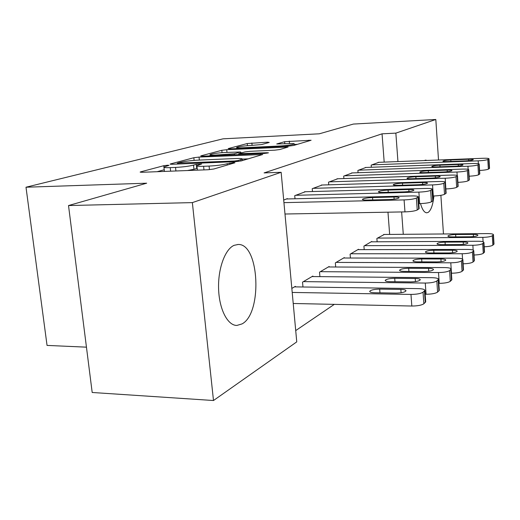 <?xml version="1.0" encoding="UTF-8"?>
<svg xmlns="http://www.w3.org/2000/svg" width="520" height="520" viewBox="0 0 520 520"><rect width="100%" height="100%" fill="white"/><g stroke="black" fill="none" stroke-linecap="round" stroke-linejoin="round"><path stroke-width="0.78" d="M167.661 165.217L163.794 165.704L140.777 171.821L140.133 172.088L142.071 172.283L208.033 169.741L213.883 168.987L234.936 162.773L233.701 162.487L227.149 163.761C222.644 164.899 216.619 165.672 209.086 166.075L203.606 166.296C198.978 166.452 196.722 166.244 196.846 165.678L201.636 164.001L196.3 164.365L193.525 165.139C188.87 166.263 182.878 167.031 175.539 167.421L170.228 167.635C165.854 167.785 163.748 167.589 163.904 167.05L169.019 165.341L167.661 165.217M197.132 168.389L193.967 169.28L193.525 165.139M433.894 195.982C432.946 204.847 431.041 210.321 428.181 212.394L426.699 212.81C424.3 212.608 422.234 209.541 420.485 203.606M424.209 160.563L425.757 160.127L426.926 160.459M242.021 323.921L236.88 325.436C227.695 325.618 219.278 309.517 218.602 289.172C217.834 268.853 225.011 249.191 234.104 245.33L238.16 244.478C259.376 243.393 262.639 313.293 242.021 323.921M269.236 142.454L267.599 142.194L247.221 143.546L228.156 148.609L229.665 148.902L288.639 146.101L293.527 145.49L311.103 140.257L284.628 141.694L276.731 143.975L288.665 143.618C292.403 143.455 294.294 143.566 294.339 143.942C292.721 144.787 288.113 145.464 280.521 145.964L241.826 147.81C238.336 147.959 236.6 147.856 236.626 147.492C238.388 146.647 242.996 145.97 250.458 145.477L261.489 144.586L269.236 142.454M384.189 162.117L382.05 133.828L264.095 172.913L281.144 172.296L296.757 341.874L213.493 400.517L192.361 202.612L281.144 172.296M382.05 133.828L395.856 133.126L435.812 119.483L438.516 160.004M213.493 400.517L92.19 392.483L68.516 205.55L146.679 183.196L26 187.219L223.054 138.827L319.339 133.803L353.36 124.066L435.812 119.483M68.516 205.55L192.361 202.612M199.036 157.079L193.837 157.729L170.658 163.885L170.105 164.112L172.042 164.281L235.69 161.629L241.208 160.927L262.724 154.505L199.036 157.079L199.349 160.082M200.831 155.87L221.806 150.299L226.714 149.695L288.1 147.03L279.786 149.546L274.736 150.183L249.912 151.32L244.855 151.951L238.661 153.758L266.936 152.724L268.469 152.834L264.57 153.419L202.286 156.208L200.831 155.87L200.869 156.215M26 187.219L47.047 345.41L86.45 347.165M365.989 167.453L357.89 170.443L358.072 172.725M371.826 241.819L371.793 241.442L363.928 246.071L364.208 249.639M337.772 178.763L328.51 182.175L328.738 184.821M344.357 258.017L344.325 257.582L335.341 262.86L335.693 267M305.416 191.731L294.73 195.663L295.009 198.776M312.923 276.562L312.877 276.055L302.536 282.132L302.971 286.988M389.649 234.422L387.972 212.18M295.718 330.59L334.315 304.363M291.837 288.418L295.38 286.338L295.432 286.884M283.699 200.07L287.358 198.608L287.385 198.958M329.186 266.962L329.147 266.5L319.527 272.155L319.917 276.627M322.166 185.016L312.234 188.675L312.481 191.536M358.54 249.652L358.507 249.249L350.11 254.183L350.428 258.024M352.346 172.919L343.694 176.111L343.896 178.561M384.293 234.468L376.876 238.459L377.137 241.794M378.781 162.331L371.183 165.133L371.351 167.258M403.279 234.312L401.635 211.939M397.943 161.584L395.856 133.126M440.882 195.312L443.463 233.974M163.93 167.258L164.437 171.418M187.408 170.534L193.967 169.28M196.872 165.874L197.431 170.15M164.209 169.774L157.138 171.697M248.222 158.853L242.261 159.107M177.678 163.085L234.338 161.024L238.173 160.537L242.261 159.094C242.294 158.542 239.98 158.359 235.326 158.535L197.789 160.147C190.821 160.531 185.088 161.252 180.583 162.305L177.678 163.085M240.643 152.756L242.255 152.678M224.725 152.484C216.853 152.997 211.933 153.732 209.976 154.68C209.917 155.071 211.666 155.194 215.222 155.058L234.344 153.784L240.572 151.983L224.725 152.484M297.525 144.313L294.392 144.463M293.221 303.485L411.821 306.026C417.553 305.994 421.571 305.247 423.865 303.784L425.711 301.75M294.469 286.871L418.269 288.626C422.474 288.743 424.684 289.334 424.905 290.381L423.046 292.214C420.745 293.625 416.722 294.359 410.976 294.418L292.208 292.442M400.849 289.413L379.672 289.107C374.049 289.244 370.721 290.004 369.688 291.401C369.791 292.195 371.429 292.643 374.608 292.747L396.006 293.092C401.7 292.962 405.035 292.195 406.003 290.797C405.853 289.971 404.131 289.51 400.849 289.413L401.096 292.747M286.416 198.984L411.638 195.93C415.89 195.871 418.113 196.17 418.314 196.839L416.384 198.081C414.011 199.069 409.916 199.68 404.092 199.908L283.94 202.644M284.986 214.013L404.963 211.881L404.092 199.908M393.972 197.028C397.3 196.983 399.022 197.217 399.159 197.743C398.138 198.679 394.738 199.284 388.966 199.563L367.315 200.064C364.104 200.103 362.453 199.869 362.375 199.362C363.46 198.432 366.853 197.821 372.548 197.548L393.972 197.028L394.134 199.167M419.14 208.605L417.228 210.008C414.863 211.049 410.774 211.672 404.963 211.881M425.178 294.229L426.069 294.242C431.6 294.19 435.442 293.481 437.587 292.13L439.276 290.29M312.033 276.556L432.022 277.706C436.124 277.803 438.295 278.343 438.529 279.318L436.826 280.989C434.675 282.295 430.826 282.984 425.276 283.056L303.413 281.619M415.22 278.499L394.726 278.291C389.331 278.434 386.152 279.149 385.197 280.43C385.313 281.171 386.925 281.58 390.032 281.664L410.741 281.899C416.201 281.762 419.38 281.047 420.284 279.767C420.115 279 418.431 278.577 415.22 278.499L415.441 281.593M438.802 283.329L439.244 283.335C444.594 283.264 448.279 282.601 450.288 281.346L451.841 279.675M328.361 266.962L444.762 267.586C448.767 267.663 450.892 268.158 451.139 269.067L449.572 270.601C447.558 271.817 443.872 272.467 438.51 272.552L320.339 271.674M428.538 268.378L408.681 268.268C403.5 268.418 400.465 269.081 399.575 270.257C399.704 270.953 401.284 271.329 404.326 271.394L424.385 271.538C429.631 271.388 432.666 270.725 433.505 269.548C433.329 268.834 431.678 268.444 428.538 268.378L428.74 271.258M304.519 191.756L425.841 188.442C429.995 188.364 432.172 188.636 432.387 189.261L430.625 190.392C428.409 191.308 424.496 191.88 418.88 192.114L295.633 195.299M418.788 203.645L419.692 203.625L418.88 192.114M408.818 189.52C412.068 189.462 413.764 189.677 413.907 190.164C412.965 191.022 409.728 191.581 404.196 191.861L383.247 192.406C380.107 192.458 378.488 192.25 378.385 191.776C379.392 190.918 382.623 190.353 388.082 190.08L408.818 189.52L408.96 191.503M433.16 200.59L431.412 201.864C429.201 202.826 425.295 203.417 419.692 203.625M321.328 185.042L438.99 181.506C443.047 181.422 445.185 181.669 445.406 182.247L443.788 183.281C441.714 184.132 437.97 184.672 432.543 184.912L313.072 188.338M432.848 196.014L433.297 196.001L432.543 184.912M422.565 182.566C425.731 182.5 427.394 182.696 427.557 183.15C426.679 183.937 423.585 184.464 418.275 184.737L397.988 185.322C394.921 185.38 393.328 185.192 393.211 184.75C394.147 183.963 397.235 183.436 402.48 183.164L422.565 182.566L422.695 184.411M446.128 193.18L444.522 194.331C442.455 195.228 438.718 195.78 433.297 196.001M451.412 273.214L451.477 273.214C456.651 273.13 460.187 272.506 462.072 271.329L463.509 269.867L462.852 259.552C462.599 258.7 460.512 258.245 456.599 258.187L343.59 258.017M462.852 259.552L461.409 260.956C459.511 262.087 455.975 262.704 450.788 262.802L336.109 262.411M440.921 258.98L421.655 258.94C416.669 259.096 413.764 259.714 412.932 260.806C413.075 261.456 414.629 261.8 417.606 261.853L437.053 261.911C442.098 261.762 445.01 261.144 445.79 260.052C445.607 259.382 443.982 259.025 440.921 258.98L441.103 261.664M357.819 249.652L467.63 249.431C471.451 249.47 473.493 249.893 473.753 250.686L472.42 251.986C470.639 253.039 467.233 253.624 462.209 253.734L350.825 253.767M473.753 250.686L474.37 260.669L473.044 262.015C471.334 263.081 468.026 263.673 463.119 263.796M452.452 250.218L433.751 250.25C428.954 250.406 426.16 250.991 425.386 251.999C425.536 252.609 427.063 252.928 429.975 252.967L448.851 252.954C453.7 252.798 456.495 252.219 457.229 251.212C457.041 250.582 455.449 250.25 452.452 250.218L452.621 252.727M336.993 178.789L451.197 175.078C455.156 174.98 457.249 175.201 457.483 175.74L455.995 176.69C454.051 177.483 450.457 177.996 445.204 178.23L329.297 181.857M445.848 188.929L445.204 178.23M435.325 176.111C438.418 176.04 440.05 176.215 440.219 176.638C439.4 177.365 436.443 177.859 431.34 178.126L411.671 178.75C408.668 178.815 407.101 178.646 406.978 178.23C407.849 177.508 410.807 177.008 415.851 176.742L435.325 176.111L435.435 177.827M457.483 175.74L458.159 186.342L456.677 187.35C454.74 188.181 451.152 188.708 445.913 188.929M351.618 172.946L462.56 169.084C466.421 168.987 468.475 169.182 468.715 169.683L467.337 170.56C465.51 171.301 462.059 171.789 456.976 172.029L344.428 175.819M447.2 170.105C450.229 170.027 451.828 170.183 452.004 170.58C451.237 171.249 448.396 171.717 443.488 171.983L424.411 172.627C421.466 172.705 419.933 172.549 419.796 172.159C420.609 171.489 423.443 171.022 428.298 170.761L447.2 170.105L447.304 171.711M468.715 169.683L469.352 179.927L467.981 180.856C466.232 181.617 462.872 182.111 457.906 182.351M371.15 241.826L477.925 241.254C481.669 241.28 483.665 241.67 483.932 242.417L482.697 243.614C481.013 244.602 477.731 245.154 472.862 245.271L364.591 245.674M483.932 242.417L484.51 252.077L483.281 253.325C481.741 254.286 478.654 254.852 474.019 255.008M463.223 242.034L445.062 242.131C440.427 242.287 437.749 242.833 437.015 243.769C437.171 244.342 438.672 244.641 441.526 244.667L459.856 244.595C464.536 244.439 467.22 243.893 467.916 242.951C467.721 242.365 466.161 242.06 463.223 242.034L463.379 244.387M365.307 167.479L473.154 163.501C476.931 163.391 478.946 163.573 479.193 164.041L477.919 164.847C476.19 165.542 472.869 166.004 467.948 166.244L358.572 170.17M458.282 164.495C461.247 164.411 462.813 164.554 462.995 164.924C462.274 165.548 459.55 165.99 454.818 166.251L436.293 166.92C433.413 166.998 431.899 166.862 431.756 166.498C432.523 165.874 435.24 165.431 439.926 165.172L458.282 164.495L458.374 165.997M479.193 164.041L479.791 173.947L478.524 174.805C476.944 175.494 473.811 175.962 469.125 176.215M383.663 234.475L487.565 233.597C491.225 233.617 493.188 233.974 493.447 234.676L492.303 235.787C490.711 236.711 487.552 237.237 482.826 237.367L377.507 238.095M493.447 234.676L494 244.036L492.856 245.193C491.459 246.077 488.572 246.603 484.192 246.786M473.31 234.377L455.65 234.52C451.172 234.683 448.591 235.203 447.902 236.073C448.065 236.613 449.54 236.886 452.335 236.906L470.151 236.775C474.669 236.613 477.256 236.1 477.906 235.228C477.711 234.669 476.177 234.39 473.31 234.377L473.447 236.581M378.144 162.351L483.06 158.275C486.759 158.158 488.728 158.321 488.982 158.763L487.799 159.51C486.168 160.16 482.963 160.602 478.192 160.843L371.826 164.879M468.644 159.256C471.543 159.166 473.09 159.296 473.272 159.64C472.589 160.225 469.969 160.641 465.4 160.894L447.401 161.584C444.581 161.668 443.099 161.538 442.949 161.2C443.664 160.622 446.284 160.199 450.808 159.946L468.644 159.256L468.735 160.66M488.982 158.763L489.548 168.35L488.365 169.15C486.941 169.774 484.01 170.216 479.583 170.475M163.937 167.011L163.794 165.704M229.931 164.249L229.801 162.988M196.736 168.487L196.3 164.365M170.619 171.184L170.228 167.635M175.929 170.976L175.539 167.421M203.983 169.897L203.606 166.296M209.456 169.65L209.086 166.075M227.279 165.035L227.149 163.761M140.829 172.283L140.777 171.821M260.611 155.201L260.533 154.343M170.703 164.287L170.658 163.885M194.116 160.375L193.837 157.729M178.731 164.001L178.666 163.365M234.403 161.681L234.338 161.024M238.264 161.428L238.173 160.537M240.988 160.986L240.864 159.751M222.04 152.646L221.806 150.299M226.98 152.38L226.714 149.695M286.007 147.713L285.935 146.894M240.792 154.486L240.734 153.907M266.975 153.198L266.936 152.724M215.28 155.63L215.222 155.058M229.268 154.999L229.209 154.427M234.442 154.772L234.344 153.784M240.266 153.238L240.162 152.165M241.878 148.323L241.826 147.81M280.566 146.484L280.521 145.964M284.824 143.799L284.628 141.694M289.517 143.578L289.289 141.122M309.03 140.92L308.964 140.14M247.429 145.672L247.221 143.546M252.103 145.392L251.869 142.981M267.663 142.89L267.599 142.194M410.976 294.418L411.821 306.026M423.046 292.214L423.865 303.784M424.476 291.05L425.288 302.575M379.964 292.832L379.672 289.107M418.697 209.164L417.859 197.288M417.228 210.008L416.384 198.081M372.548 197.548L372.736 199.933M425.276 283.056L426.069 294.242M436.826 280.989L437.587 292.13M438.146 279.916L438.9 291.012M394.979 281.717L394.726 278.291M438.51 272.552L439.244 283.335M449.572 270.601L450.288 281.346M450.801 269.601L451.503 280.306M408.909 271.427L408.681 268.268M432.763 201.084L431.984 189.657M431.412 201.864L430.625 190.392M388.082 190.08L388.251 192.276M445.776 193.609L445.049 182.598M444.522 194.331L443.788 183.281M402.48 183.164L402.623 185.185M450.788 262.802L451.477 273.214M461.409 260.956L462.072 271.329M462.547 260.033L463.209 270.368M421.863 261.865L421.655 258.94M462.209 253.734L462.553 259.096M472.42 251.986L473.044 262.015M473.479 251.121L474.103 261.118M433.94 252.967L433.751 250.25M457.847 186.68L457.165 176.059M456.677 187.35L455.995 176.69M415.851 176.742L415.981 178.614M457.197 175.461L456.976 172.029M469.072 180.232L468.429 169.975M467.981 180.856L467.337 170.56M428.298 170.761L428.422 172.49M472.862 245.271L473.168 250.107M482.697 243.614L483.281 253.325M483.685 242.808L484.269 252.486M445.231 244.654L445.062 242.131M468.137 169.332L467.948 166.244M479.538 174.219L478.933 164.3M478.524 174.805L477.919 164.847M439.926 165.172L440.037 166.784M482.826 237.367L483.093 241.774M492.303 235.787L492.856 245.193M493.226 235.034L493.779 244.406M455.8 236.88L455.65 234.52M478.361 163.657L478.192 160.843M489.313 168.603L488.748 158.997M488.365 169.15L487.799 159.51M450.808 159.946L450.905 161.447M236.88 325.436L236.333 325.416M238.16 244.478L237.731 244.478M425.757 160.127L425.36 160.147M177.385 164.06L177.3 163.287M242.405 160.57L242.261 159.094M238.745 154.577L238.667 153.803M210.1 155.863L209.989 154.798M240.682 153.12L240.572 151.983M236.73 148.571L236.633 147.589M294.457 145.216L294.339 143.942M424.905 290.381L425.718 301.88M419.146 208.689L418.314 196.839M438.529 279.318L439.283 290.394M451.139 269.067L451.841 279.753M433.166 200.661L432.387 189.261M446.134 193.232L445.406 182.247"/></g></svg>
